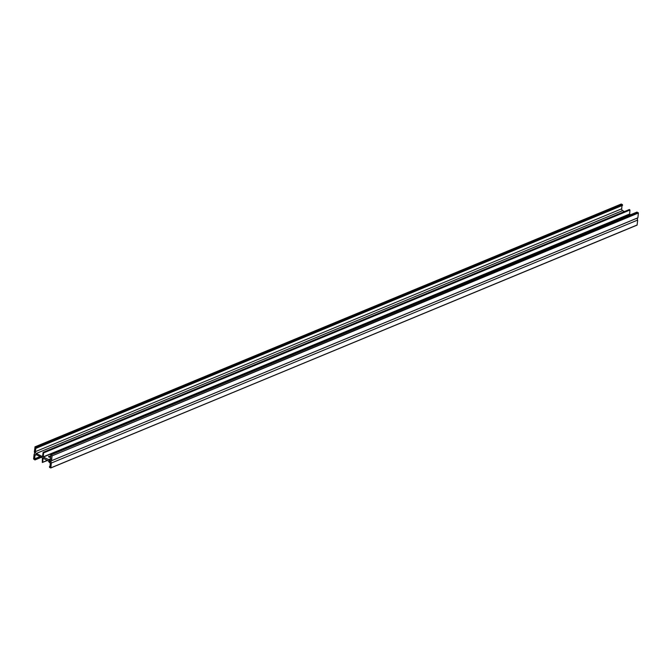 <?xml version="1.0" encoding="UTF-8"?>
<svg xmlns="http://www.w3.org/2000/svg" width="672" height="672" viewBox="0 0 672 672"><rect width="100%" height="100%" fill="white"/><g stroke="black" fill="none" stroke-linecap="round" stroke-linejoin="round"><path stroke-width="1.01" d="M48.888 456.305A1.151 0.529 5.8 0 0 48.586 456.616A1.151 0.529 5.8 0 0 49.283 457.187A1.151 0.529 5.8 0 0 50.56 457.162A1.151 0.529 5.8 0 0 50.87 456.851A1.151 0.529 5.8 0 0 50.173 456.28A1.151 0.529 5.8 0 0 48.888 456.305M50.03 460.152A1.025 0.697 67.5 0 1 49.854 461.975A1.025 0.697 67.5 0 1 50.03 460.152M50.417 460.496A0.739 0.504 -112.5 0 0 49.61 460.942A0.739 0.504 -112.5 0 0 50.677 461.126M47.552 460.438L42.319 462.504L42.353 457.783L36.154 454.608A1.436 0.974 67.5 0 0 35.473 454.549A1.436 0.974 67.5 0 0 34.978 455.347L34.625 458.842L40.043 456.599M629.345 209.63L629.958 210.034L629.647 214.217L43.31 457.069L48.821 459.673M629.647 214.217L630.613 214.712M49.955 466.687L50.299 463.252L49.778 462.714A1.865 1.268 67.5 0 1 48.644 461.152L43.126 458.203L42.672 462.286L47.359 460.345M622.02 205.598L621.692 208.807A1.436 0.974 -112.5 0 0 622.608 210.613L624.448 211.562M622.608 210.613L36.271 453.466L42.47 456.641L43.142 452.323L43.621 452.886L43.218 456.884L629.555 214.04M621.163 204.137L622.448 204.59L622.373 205.346M636.812 212.251L638.4 213.016L637.871 217.862L51.542 460.715L637.913 217.795M637.652 220.08L51.332 463.042L637.652 220.08A1.739 1.176 67.5 0 1 637.871 217.862M637.669 220.189L637.09 225.12L50.837 467.863M48.586 459.766L48.787 459.724A1.865 1.268 67.5 0 1 49.224 459.337A1.865 1.268 67.5 0 1 50.106 459.413L50.677 459.497M36.271 453.466A1.436 0.974 67.5 0 1 35.356 451.66L621.692 208.807M35.851 448.106L35.356 451.66M35.708 448.165L36.389 447.98L36.112 447.434L622.448 204.59M621.382 204.044L35.045 446.888L36.112 447.434M35.045 446.888L34.348 451.92A1.739 1.176 67.5 0 1 34.129 454.138L33.6 458.984L34.852 459.892L34.927 459.127L40.488 456.826M40.278 456.716L34.927 459.127M49.627 466.654L49.552 467.41L50.753 467.972L637.19 224.96M51.332 463.042L50.854 467.813M51.316 462.932A1.739 1.176 67.5 0 1 51.542 460.715M638.4 213.016L52.063 455.868L51.576 460.639M52.063 455.868L638.215 212.654M637.148 212.108L50.812 454.961L51.878 455.507M50.812 454.961L50.459 459.589M629.958 210.034L43.621 452.886M36.422 454.751L34.978 455.347M50.106 459.413L50.719 459.161M49.98 466.402L49.426 466.637M636.947 212.092L50.61 454.944M41.387 457.288L35.053 459.908M622.574 205.363L36.238 448.216M629.479 209.479L43.142 452.323M637.09 225.12L50.753 467.972M621.247 204.028L34.91 446.88M49.224 459.337L50.761 458.699"/></g></svg>
